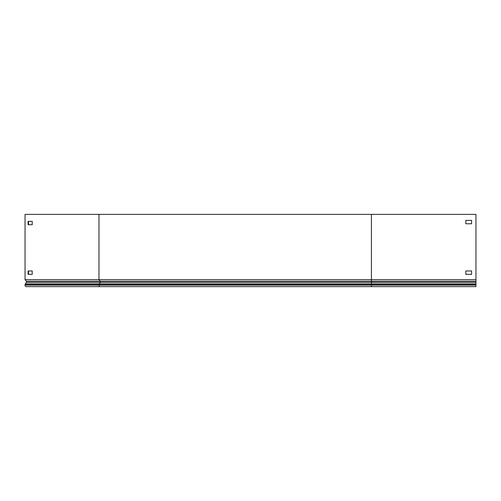<?xml version="1.0" encoding="UTF-8"?>
<svg xmlns="http://www.w3.org/2000/svg" width="501" height="501" viewBox="0 0 501 501"><rect width="100%" height="100%" fill="white"/><g stroke="black" fill="none" stroke-linecap="round" stroke-linejoin="round"><path stroke-width="0.75" d="M465.836 274.341L465.836 270.972L471.616 270.972L471.616 274.341L465.836 274.341L465.836 270.972L471.616 270.972L471.616 274.341M471.616 223.765L465.836 223.765L465.836 220.396L471.616 220.396L471.616 223.765L465.836 223.765L465.836 220.396L471.616 220.396L471.616 223.765M25.05 279.652L25.05 214.378L475.95 214.378L475.95 286.622L26.14 286.622A1.541 1.09 90 0 1 25.05 285.082L25.05 284.812A1.303 0.921 90 0 1 25.319 283.892L26.434 282.32A0.72 0.514 -90 0 0 26.403 281.255L25.05 279.652L98.96 279.652L100.306 281.255L26.403 281.255M28.526 274.341L28.526 270.972M28.526 224.73L28.526 221.361M32.202 274.341L28.112 274.341L28.112 270.972L32.202 270.972L32.202 274.341M32.202 224.73L28.112 224.73L28.112 221.361L32.202 221.361L32.202 224.73M475.95 279.652L98.96 279.652L98.96 214.378M371.429 214.378L371.429 282.32L26.434 282.32M475.95 281.255L100.306 281.255A0.72 0.514 -90 0 1 100.338 282.32L99.229 283.892A1.303 0.921 90 0 0 98.96 284.812L98.96 285.082A1.541 1.09 90 0 0 100.05 286.622M475.95 282.32L371.429 282.32L371.429 286.622M475.95 285.082L25.05 285.082M475.95 284.812L25.05 284.812M475.95 283.892L25.319 283.892"/></g></svg>
